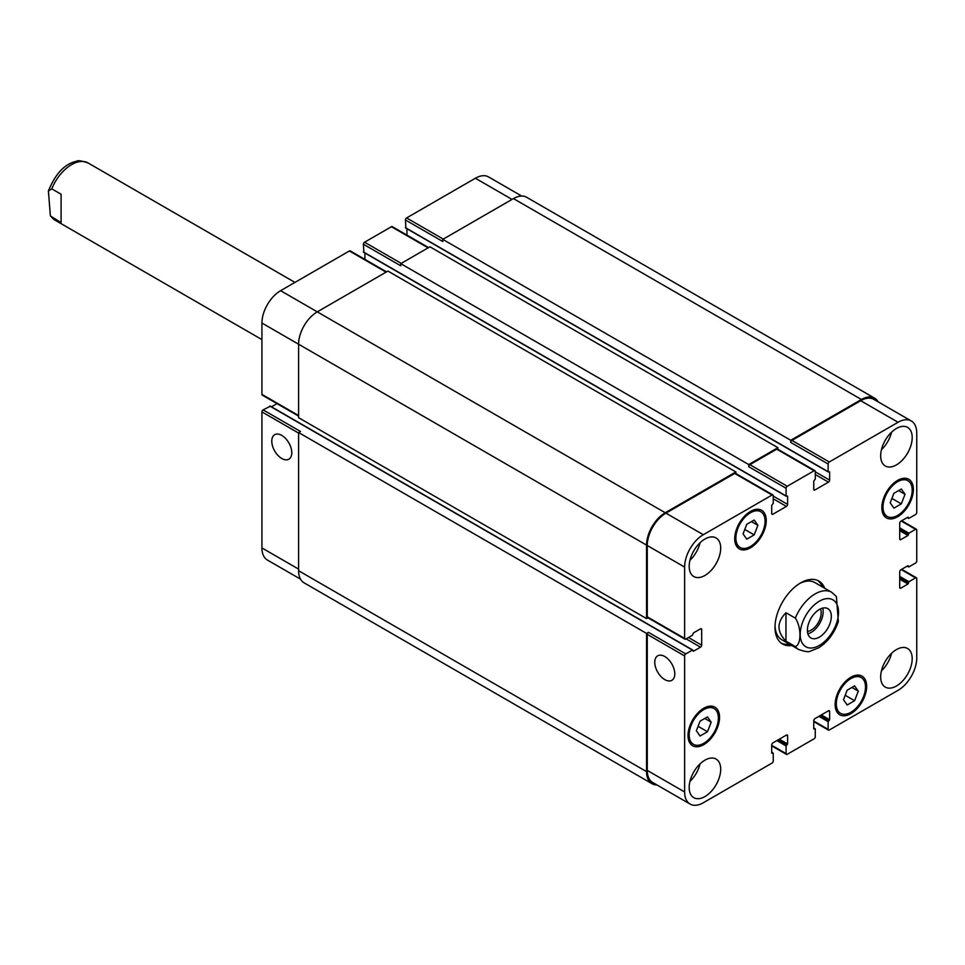 <?xml version="1.0" encoding="UTF-8"?>
<svg xmlns="http://www.w3.org/2000/svg" width="965" height="965" viewBox="0 0 965 965"><rect width="100%" height="100%" fill="white"/><g stroke="black" fill="none" stroke-linecap="round" stroke-linejoin="round"><path stroke-width="1.45" d="M61.097 222.65L50.385 215.943L48.407 191.022L51.748 188.838L61.097 194.242L61.097 222.65M807.874 633.788A16.924 9.771 120 0 0 819.659 623.474A16.924 9.771 120 0 0 822.687 608.107M807.452 631.46A14.149 8.166 120 0 0 821.191 612.811A14.149 8.166 120 0 0 820.467 608.915M807.403 630.217A16.924 9.771 -60 0 1 814.786 613.185A16.924 9.771 -60 0 1 827.825 608.65A16.924 9.771 -60 0 1 827.825 628.191A16.924 9.771 -60 0 1 810.902 637.962A16.924 9.771 -60 0 1 807.403 630.217M785.968 612.739L795.317 618.131C801.493 627.093 801.493 644.729 795.317 646.55L785.968 641.158L785.968 612.739C776.704 622.208 776.704 631.677 785.968 641.158M838.344 621.52L836.39 596.515M817.645 580.447A36.332 20.977 -60 0 1 822.433 586.937M789.406 644.138A36.332 20.977 -60 0 1 781.397 643.245M791.734 645.489A36.332 20.977 -60 0 1 782.519 643.981A36.332 20.977 -60 0 1 776.958 614.874A36.332 20.977 -60 0 1 800.685 582.86A36.332 20.977 -60 0 1 818.851 581.063A36.332 20.977 -60 0 1 824.761 588.288M799.49 583.584A33.027 19.071 -60 0 1 814.858 582.571L831.673 592.281A33.027 19.071 120 0 0 815.16 593.909A33.027 19.071 120 0 0 795.317 618.131M795.317 646.55A33.027 19.071 120 0 0 798.646 649.481L781.843 639.771A33.027 19.071 -60 0 1 775.028 625.959M281.78 458.496A14.149 8.166 60 0 1 272.54 446.035A14.149 8.166 60 0 1 274.711 434.696A14.149 8.166 60 0 1 288.849 442.875A14.149 8.166 60 0 1 288.849 459.207A14.149 8.166 60 0 1 281.78 458.496M664.776 679.613A14.149 8.166 60 0 1 655.525 667.153A14.149 8.166 60 0 1 657.696 655.814A14.149 8.166 60 0 1 671.845 663.98A14.149 8.166 60 0 1 671.845 680.325A14.149 8.166 60 0 1 664.776 679.613M270.224 406.301L263.095 409.872A1.653 0.953 120 0 0 261.925 411.898L261.925 547.939A26.417 15.259 120 0 0 267.401 560.038L300.525 579.157M276.979 403.611L271.467 406.796M386.531 271.865L350.211 250.9A1.653 0.953 120 0 0 349.39 250.972L280.61 290.682A26.417 15.259 120 0 0 261.925 323.046L261.925 394.371A1.653 0.953 120 0 0 262.275 395.119L298.595 416.096M364.915 253.023L364.915 259.38M428.569 247.595L392.248 226.63A1.653 0.953 120 0 0 391.428 226.715L364.565 242.215A1.653 0.953 120 0 0 363.395 244.242L363.865 252.191M406.953 228.753L406.953 235.122M521.703 196.052L488.592 176.933A26.417 15.259 120 0 0 475.383 178.236L406.603 217.945A1.653 0.953 120 0 0 405.433 219.972L405.903 227.921M746.765 539.158L743.062 533.886L746.765 524.321L754.184 520.038L757.887 525.322L754.184 534.875L746.765 539.158M754.184 534.875L744.787 529.447M757.887 525.322L751.47 521.607M893.892 508.145L890.188 502.874L893.892 493.32L901.31 489.038L905.013 494.309L901.31 503.863L893.892 508.145M901.31 503.863L891.901 498.435M905.013 494.309L898.596 490.606M847.186 704.993L843.482 699.722L847.186 690.168L854.604 685.886L858.307 691.157L854.604 700.711L847.186 704.993M854.604 700.711L845.195 695.283M858.307 691.157L851.89 687.454M700.059 736.005L696.356 730.734L700.059 721.181L707.478 716.899L711.181 722.17L707.478 731.723L700.059 736.005M707.478 731.723L698.081 726.295M711.181 722.17L704.764 718.467M882.999 507.011A20.639 11.918 120 0 0 887.281 516.468A20.639 11.918 120 0 0 907.92 504.55A20.639 11.918 120 0 0 907.92 480.715A20.639 11.918 120 0 0 892.01 486.239A20.639 11.918 120 0 0 882.999 507.011M881.841 507.687A22.292 12.871 -60 0 1 891.564 485.262A22.292 12.871 -60 0 1 908.753 479.279A22.292 12.871 -60 0 1 908.753 505.021A22.292 12.871 -60 0 1 886.449 517.891A22.292 12.871 -60 0 1 881.841 507.687M735.885 538.024A20.639 11.918 120 0 0 740.155 547.481A20.639 11.918 120 0 0 760.794 535.563A20.639 11.918 120 0 0 760.794 511.727A20.639 11.918 120 0 0 744.896 517.252A20.639 11.918 120 0 0 735.885 538.024M734.715 538.699A22.292 12.871 -60 0 1 744.449 516.263A22.292 12.871 -60 0 1 761.626 510.292A22.292 12.871 -60 0 1 761.626 536.033A22.292 12.871 -60 0 1 739.335 548.904A22.292 12.871 -60 0 1 734.715 538.699M689.179 734.872A20.639 11.918 120 0 0 693.449 744.329A20.639 11.918 120 0 0 714.088 732.411A20.639 11.918 120 0 0 714.088 708.575A20.639 11.918 120 0 0 698.19 714.1A20.639 11.918 120 0 0 689.179 734.872M688.009 735.547A22.292 12.871 -60 0 1 697.743 713.123A22.292 12.871 -60 0 1 714.92 707.14A22.292 12.871 -60 0 1 714.92 732.881A22.292 12.871 -60 0 1 692.629 745.752A22.292 12.871 -60 0 1 688.009 735.547M836.293 703.871A20.639 11.918 120 0 0 840.575 713.316A20.639 11.918 120 0 0 861.214 701.398A20.639 11.918 120 0 0 861.214 677.563A20.639 11.918 120 0 0 845.304 683.099A20.639 11.918 120 0 0 836.293 703.871M835.135 704.547A22.292 12.871 -60 0 1 844.857 682.11A22.292 12.871 -60 0 1 862.047 676.139A22.292 12.871 -60 0 1 862.047 701.881A22.292 12.871 -60 0 1 839.743 714.751A22.292 12.871 -60 0 1 835.135 704.547M684.619 791.976A26.417 15.259 120 0 0 690.096 804.074A26.417 15.259 120 0 0 703.304 802.759L772.072 763.062A1.653 0.953 120 0 0 773.242 761.035L773.242 753.351L771.723 753.146L771.723 744.92A1.653 0.953 -60 0 1 772.893 742.905L786.439 735.077A1.653 0.953 -60 0 1 787.271 735.004A1.653 0.953 -60 0 1 787.609 735.752L787.609 743.979L786.089 745.933L786.089 753.617A1.653 0.953 120 0 0 786.427 754.377A1.653 0.953 120 0 0 787.259 754.292L814.11 738.792A1.653 0.953 120 0 0 815.28 736.765L815.28 729.082L813.76 728.877L813.76 720.65A1.653 0.953 -60 0 1 814.93 718.635L828.477 710.807A1.653 0.953 -60 0 1 829.297 710.735A1.653 0.953 -60 0 1 829.647 711.482L829.647 719.709L828.127 721.663L828.127 729.347A1.653 0.953 120 0 0 828.465 730.107A1.653 0.953 120 0 0 829.297 730.023L898.065 690.313A26.417 15.259 120 0 0 916.75 657.961L916.75 578.542A1.653 0.953 120 0 0 916.412 577.794A1.653 0.953 120 0 0 915.58 577.866L908.921 581.714L907.993 584.006L900.876 588.119A1.653 0.953 -60 0 1 900.043 588.204A1.653 0.953 -60 0 1 899.706 587.444L899.706 571.799A1.653 0.953 -60 0 1 900.876 569.784L907.993 565.671L908.921 566.877L915.58 563.041A1.653 0.953 120 0 0 916.75 561.015L916.75 530.002A1.653 0.953 120 0 0 916.412 529.254A1.653 0.953 120 0 0 915.58 529.327L908.921 533.175L907.993 535.466L900.876 539.58A1.653 0.953 -60 0 1 900.043 539.664A1.653 0.953 -60 0 1 899.706 538.904L899.706 523.259A1.653 0.953 -60 0 1 900.876 521.245L907.993 517.131L908.921 518.338L915.58 514.502A1.653 0.953 120 0 0 916.75 512.475L916.75 433.068A26.417 15.259 120 0 0 911.274 420.969A26.417 15.259 120 0 0 898.065 422.272L829.297 461.982A1.653 0.953 120 0 0 828.127 464.008L828.127 471.692L829.647 471.897L829.647 480.124A1.653 0.953 -60 0 1 828.477 482.138L814.93 489.955A1.653 0.953 -60 0 1 814.11 490.039A1.653 0.953 -60 0 1 813.76 489.291L813.76 481.065L815.28 479.11L815.28 471.427A1.653 0.953 120 0 0 814.943 470.667A1.653 0.953 120 0 0 814.11 470.751L787.259 486.251A1.653 0.953 120 0 0 786.089 488.278L786.089 495.962L787.609 496.167L787.609 504.381A1.653 0.953 -60 0 1 786.439 506.408L772.893 514.224A1.653 0.953 -60 0 1 772.072 514.309A1.653 0.953 -60 0 1 771.723 513.561L771.723 505.334L773.242 503.38L773.242 495.696A1.653 0.953 120 0 0 772.905 494.936A1.653 0.953 120 0 0 772.072 495.021L703.304 534.719A26.417 15.259 120 0 0 684.619 567.082L684.619 638.408A1.653 0.953 120 0 0 684.957 639.168A1.653 0.953 120 0 0 685.789 639.083L692.448 635.235L693.377 632.944L700.506 628.83A1.653 0.953 -60 0 1 701.326 628.758A1.653 0.953 -60 0 1 701.664 629.506L701.664 645.151A1.653 0.953 -60 0 1 700.506 647.165L693.377 651.279L692.448 650.072L685.789 653.908A1.653 0.953 120 0 0 684.619 655.935L684.619 791.976L647.262 770.408L647.262 634.367A1.653 0.953 -60 0 1 648.42 632.34L685.789 653.908M880.671 455.782A22.292 12.871 -60 0 1 890.405 433.345A22.292 12.871 -60 0 1 907.582 427.374A22.292 12.871 -60 0 1 907.582 453.116A22.292 12.871 -60 0 1 885.291 465.986A22.292 12.871 -60 0 1 880.671 455.782M880.671 676.899A22.292 12.871 -60 0 1 890.405 654.463A22.292 12.871 -60 0 1 907.582 648.492A22.292 12.871 -60 0 1 907.582 674.233A22.292 12.871 -60 0 1 885.291 687.104A22.292 12.871 -60 0 1 880.671 676.899M689.179 566.334A22.292 12.871 -60 0 1 698.901 543.91A22.292 12.871 -60 0 1 716.078 537.939A22.292 12.871 -60 0 1 716.078 563.681A22.292 12.871 -60 0 1 693.787 576.551A22.292 12.871 -60 0 1 689.179 566.334M689.179 787.464A22.292 12.871 -60 0 1 698.901 765.028A22.292 12.871 -60 0 1 716.078 759.057A22.292 12.871 -60 0 1 716.078 784.798A22.292 12.871 -60 0 1 693.787 797.669A22.292 12.871 -60 0 1 689.179 787.464M881.431 449.738A22.292 12.871 120 0 0 891.576 432.163M881.431 670.856A22.292 12.871 120 0 0 891.576 653.281M689.939 560.291A22.292 12.871 120 0 0 700.083 542.728M689.939 781.421A22.292 12.871 120 0 0 700.083 763.846M690.096 804.074L652.726 782.494A26.417 15.259 -60 0 1 647.262 770.408M790.757 440.281L861.407 399.486A26.417 15.259 -60 0 1 874.616 398.183L526.649 197.294A26.417 15.259 120 0 0 513.44 198.597L442.802 239.38L790.757 440.281L790.757 442.428A1.653 0.953 -60 0 1 791.927 440.414L860.708 400.704A26.417 15.259 -60 0 1 873.916 399.401L911.274 420.969M748.719 464.551L777.911 447.688L429.956 246.799L400.764 263.65L748.719 464.551L748.719 466.698A1.653 0.953 -60 0 1 749.889 464.684L776.753 449.171A1.653 0.953 -60 0 1 777.573 449.099L814.943 470.667M684.957 639.168L647.599 617.588A1.653 0.953 -60 0 1 647.262 616.84L647.262 545.514A26.417 15.259 -60 0 1 665.934 513.151L734.715 473.441A1.653 0.953 -60 0 1 735.535 473.357L772.905 494.936M656.972 784.955A26.417 15.259 -60 0 1 652.026 783.713A26.417 15.259 -60 0 1 646.55 771.614L646.55 633.414L648.42 632.34M647.937 617.793L646.55 618.589L646.55 545.104A26.417 15.259 -60 0 1 665.235 512.741L735.885 471.957L735.885 473.562M777.911 447.688L777.911 449.292M874.616 398.183A26.417 15.259 -60 0 1 878.162 401.85M263.095 409.872L300.465 431.452L298.595 432.525L298.595 570.725A26.417 15.259 120 0 0 304.072 582.824L652.026 783.713M735.885 471.957L387.918 271.069L317.28 311.852A26.417 15.259 120 0 0 298.595 344.216L298.595 417.688L646.55 618.589M400.764 263.65L400.764 265.809L363.395 244.242M442.802 239.38L442.802 241.54L405.433 219.972M298.595 432.525L646.55 633.414M261.925 339.608L55.089 220.189A33.027 19.071 -60 0 1 51.748 217.258M51.748 188.838A33.027 19.071 -60 0 1 88.117 162.989C81.663 160.781 77.779 160.214 76.488 161.288C64.739 163.797 55.379 173.712 48.407 191.022M819.369 601.195A27.08 15.633 120 0 0 802.784 643.932A27.08 15.633 120 0 0 835.955 624.789A27.08 15.633 120 0 0 819.369 601.195M786.439 735.077L787.609 735.752M771.723 745.33L786.089 753.617M828.477 710.807L829.647 711.482M813.76 721.06L828.127 729.347M901.226 569.579L915.58 577.866M899.706 587.444L900.876 588.119M901.226 521.04L915.58 529.327M899.706 538.904L900.876 539.58M860.708 400.704L898.065 422.272M791.927 440.414L829.297 461.982M790.757 442.428L828.127 464.008M815.28 474.527L828.477 482.138M815.28 471.825L829.647 480.124M813.76 489.291L814.93 489.955M776.753 449.171L814.11 470.751M749.889 464.684L787.259 486.251M748.719 466.698L786.089 488.278M773.242 498.796L786.439 506.408M773.242 496.094L787.609 504.381M771.723 513.561L772.893 514.224M734.715 473.441L772.072 495.021M665.934 513.151L703.304 534.719M647.262 545.514L684.619 567.082M647.262 616.84L684.619 638.408M700.506 628.83L701.664 629.506M688.479 637.527L701.664 645.151M686.139 638.878L700.506 647.165M647.262 634.367L684.619 655.935M298.595 569.109L261.925 547.939M512.041 199.405L475.383 178.236M443.273 239.115L406.603 217.945M428.086 247.872L391.428 226.715M401.235 263.385L364.565 242.215M386.048 272.142L349.39 250.972M665.235 512.741L280.61 290.682M646.55 545.104L261.925 323.046M298.595 415.541L261.925 394.371M298.595 433.068L261.925 411.898M363.395 251.925L786.089 495.962M405.433 227.656L828.127 471.692M513.44 198.597L861.407 399.486M907.414 517.469L908.463 518.072M899.706 530.678L907.993 535.466M899.706 529.604L908.463 534.658M899.706 528.929L908.463 533.983M899.706 527.843L908.921 533.175M907.414 566.009L908.463 566.612M899.706 579.217L907.993 584.006M899.706 578.144L908.463 583.198M899.706 577.468L908.463 582.522M899.706 576.382L908.921 581.714M818.899 716.344L828.127 721.663M819.84 715.801L828.597 720.855M820.419 715.463L829.176 720.517M821.348 714.92L829.647 719.709M813.76 728.201L814.81 728.816M776.861 740.613L786.089 745.933M777.802 740.071L786.559 745.125M778.381 739.733L787.138 744.787M779.322 739.19L787.609 743.979M771.723 752.471L772.784 753.086M298.595 570.725L646.55 771.614M269.754 406.036L692.448 650.072M55.089 220.189L50.373 215.943M294.952 282.407L88.117 162.989M798.646 649.481C805.112 651.677 808.984 652.256 810.25 651.182L818.778 647.756C827.97 641.737 834.496 632.968 838.368 621.448M836.39 596.527L831.673 592.281M907.92 480.715L903.71 478.278M887.281 516.468L883.072 514.031M760.794 511.727L756.584 509.291M740.155 547.481L735.945 545.044M714.088 708.575L709.878 706.139M693.449 744.329L689.239 741.892M861.214 677.563L857.004 675.138M840.575 713.316L836.365 710.891M786.427 754.377L771.723 745.885M828.465 730.107L813.76 721.615M916.412 577.794L901.708 569.302M916.412 529.254L901.708 520.762M363.54 252.227L786.222 496.263M405.577 227.957L828.26 471.994M907.221 517.578L908.596 518.374M907.221 566.117L908.596 566.913M813.76 727.984L815.148 728.78M771.723 752.254L773.11 753.05M270.079 406L692.774 650.036"/></g></svg>

